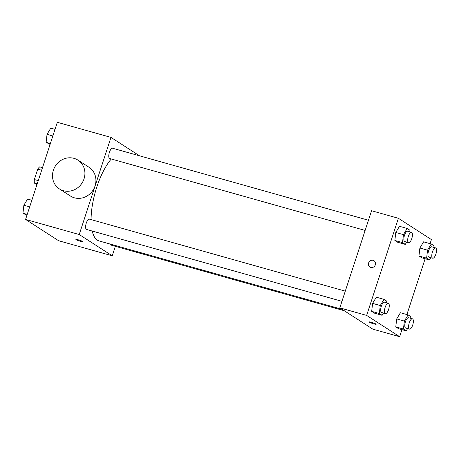 <?xml version="1.0" encoding="UTF-8"?>
<svg xmlns="http://www.w3.org/2000/svg" width="459" height="459" viewBox="0 0 459 459"><rect width="100%" height="100%" fill="white"/><g stroke="black" fill="none" stroke-linecap="round" stroke-linejoin="round"><path stroke-width="0.69" d="M36.927 184.707L34.385 183.072A10.173 3.741 105.7 0 1 34.345 179.532L37.741 169.147A10.173 3.741 105.7 0 1 39.675 166.881L42.492 167.678M37.202 183.864L34.385 183.072M41.649 170.249L37.741 169.147M38.258 180.634L34.345 179.532M115.347 246.311L112.237 255.812L58.586 240.711L25.578 219.425L57.323 122.301L110.975 137.402L139.53 155.813M112.237 255.812L79.229 234.526L25.578 219.425M78.242 239.81A3.747 0.39 18.1 0 1 83.01 241.75A3.747 0.39 18.1 0 1 79.327 240.958A3.747 0.39 18.1 0 1 75.884 239.42A3.747 0.39 18.1 0 1 78.242 239.81M111.279 158.98A46.066 16.937 105.7 0 0 96.809 187.06A46.066 16.937 105.7 0 0 91.071 219.603M92.196 231.038A46.066 16.937 105.7 0 0 99.127 240.946L342.081 309.32M79.229 234.526L110.975 137.402M109.85 243.964A5.353 1.968 105.7 0 0 110.619 244.98L344.273 310.737M345.283 291.144L89.419 219.138A5.353 1.968 105.7 0 0 86.252 223.177A5.353 1.968 105.7 0 0 86.522 229.437L341.955 301.328M365.129 230.424L109.695 158.539A5.353 1.968 -74.3 0 1 109.248 152.853A5.353 1.968 -74.3 0 1 112.593 148.234L368.457 220.24M77.99 160.145L88.989 167.242A17.126 15.824 122.8 0 1 95.042 185.947A17.126 15.824 122.8 0 1 70.428 196.022L59.429 188.924A17.126 15.824 122.8 0 1 55.407 165.957A17.126 15.824 122.8 0 1 77.99 160.145A17.126 15.824 122.8 0 1 84.037 178.849A17.126 15.824 122.8 0 1 59.429 188.924M83.01 241.75A3.747 0.39 18.1 0 1 79.327 240.952A3.747 0.39 18.1 0 1 75.89 239.42M401.958 329.648L399.657 336.699L372.828 329.149L339.821 307.863L371.566 210.738L398.389 218.289L431.403 239.575L430.066 243.66M399.657 336.699L366.643 315.413L339.821 307.863M371.406 322.316A3.747 0.39 18.1 0 1 376.173 324.255A3.747 0.39 18.1 0 1 372.49 323.463A3.747 0.39 18.1 0 1 369.047 321.925A3.747 0.39 18.1 0 1 371.406 322.316M421.735 257.792L418.952 255.996L419.882 248.021L423.582 241.836L419.882 248.021L418.952 255.996L421.735 257.792L429.4 259.949L426.618 258.153L427.547 250.178L431.248 243.993L434.03 245.783L433.841 247.401M374.464 313.153L371.681 311.363L372.61 303.382L376.311 297.197L372.61 303.382L371.681 311.363L374.464 313.153L382.129 315.31L379.346 313.514L380.27 305.539L383.976 299.354L386.759 301.144L386.57 302.762M425.132 258.75L406.892 314.558M366.643 315.413L398.389 218.289M398.561 328.69L395.778 326.9L396.708 318.919L400.409 312.734L396.708 318.919L395.778 326.9L398.561 328.69L406.226 330.847L403.444 329.057L404.368 321.076L408.074 314.891L410.851 316.687L410.667 318.299M397.637 242.249L394.855 240.459L395.784 232.478L399.485 226.293L395.784 232.478L394.855 240.459L397.637 242.249L405.303 244.406L402.52 242.616L403.45 234.635L407.15 228.45L409.933 230.246L409.744 231.858M375.33 264.826A3.747 3.46 122.8 0 1 369.948 267.029A3.747 3.46 122.8 0 1 369.07 262.009A3.747 3.46 122.8 0 1 374.01 260.735A3.747 3.46 122.8 0 1 375.33 264.826M369.948 267.029A3.747 3.46 122.8 0 1 369.07 262.009A3.747 3.46 122.8 0 1 374.01 260.735M376.173 324.249A3.747 0.39 18.1 0 1 372.49 323.457A3.747 0.39 18.1 0 1 369.053 321.925M406.674 242.117L405.303 244.406M411.511 232.357L407.678 231.279A5.353 1.968 105.7 0 0 404.505 235.318A5.353 1.968 105.7 0 0 404.775 241.583L408.608 242.656A5.353 1.968 105.7 0 0 411.952 238.043A5.353 1.968 105.7 0 0 411.511 232.357A5.353 1.968 105.7 0 0 408.338 236.396A5.353 1.968 105.7 0 0 408.608 242.656M402.52 242.616L394.855 240.459M403.45 234.635L395.784 232.478M407.15 228.45L399.485 226.293M430.771 257.654L429.4 259.949M435.608 247.894L431.776 246.816A5.353 1.968 105.7 0 0 428.603 250.861A5.353 1.968 105.7 0 0 428.872 257.12L432.705 258.199A5.353 1.968 105.7 0 0 436.05 253.58A5.353 1.968 105.7 0 0 435.608 247.894A5.353 1.968 105.7 0 0 432.435 251.939A5.353 1.968 105.7 0 0 432.705 258.199M426.618 258.153L418.952 255.996M427.547 250.178L419.882 248.021M431.248 243.993L423.582 241.836M383.5 313.015L382.129 315.31M388.337 303.256L384.504 302.183A5.353 1.968 105.7 0 0 381.331 306.222A5.353 1.968 105.7 0 0 381.601 312.481L385.434 313.56A5.353 1.968 105.7 0 0 388.779 308.941A5.353 1.968 105.7 0 0 388.337 303.256A5.353 1.968 105.7 0 0 385.164 307.3A5.353 1.968 105.7 0 0 385.434 313.56M379.346 313.514L371.681 311.363M380.27 305.539L372.61 303.382M383.976 299.354L376.311 297.197M407.598 328.558L406.226 330.847M412.429 318.798L408.602 317.72A5.353 1.968 105.7 0 0 405.429 321.765A5.353 1.968 105.7 0 0 405.699 328.024L409.531 329.103A5.353 1.968 105.7 0 0 412.876 324.484A5.353 1.968 105.7 0 0 412.429 318.798A5.353 1.968 105.7 0 0 409.262 322.843A5.353 1.968 105.7 0 0 409.531 329.103M403.444 329.057L395.778 326.9M404.368 321.076L396.708 318.919M408.074 314.891L400.409 312.734M50.088 144.442L46.124 142.313L47.047 134.338L50.754 128.153L55.017 129.352M50.387 143.518L46.124 142.313M52.854 135.973L47.047 134.338M26.915 215.34L22.95 213.217L23.874 205.236L27.58 199.051L31.843 200.25M27.213 214.416L22.95 213.217M29.68 206.871L23.874 205.236"/></g></svg>

